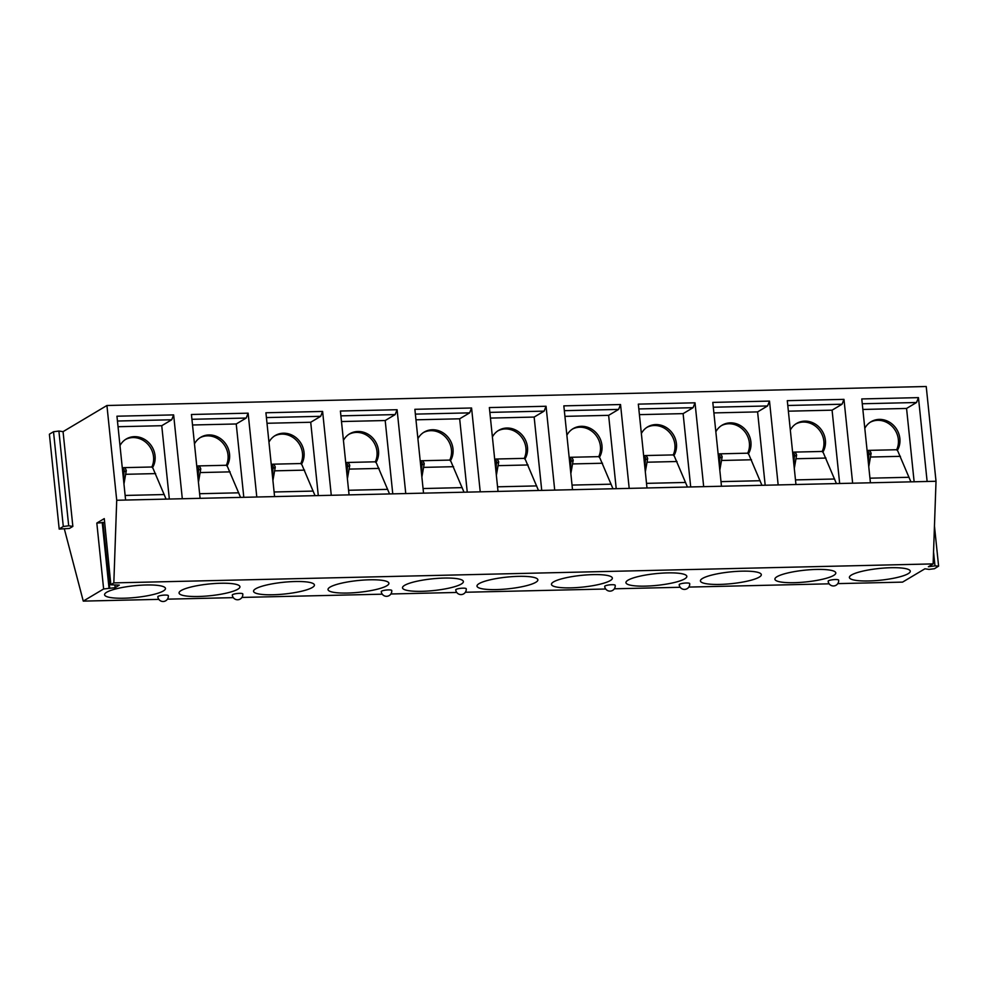 <?xml version="1.0" encoding="UTF-8"?>
<svg xmlns="http://www.w3.org/2000/svg" width="988" height="988" viewBox="0 0 988 988"><rect width="100%" height="100%" fill="white"/><g stroke="black" fill="none" stroke-linecap="round" stroke-linejoin="round"><path stroke-width="1.48" d="M104.271 518.614L110.866 584.797L104.271 518.614L96.824 523.06L104.432 522.516M64.393 529.111L83.264 601.112L103.629 588.971L115.176 587.687L119.301 585.106L110.866 584.797M59.194 529.074L49.4 434.312L59.194 529.074L69.407 528.457L72.853 526.406L63.059 431.645L106.926 405.5L926.225 386.506L936.019 481.267L870.428 482.786L861.771 398.942L918.457 397.633L916.518 402.511L906.564 408.439L914.135 481.774M111.076 584.538L113.83 582.895L116.72 500.261L106.926 405.5M113.83 582.895L933.129 563.901L936.019 481.267M933.549 551.983L934.981 565.877L928.387 566.729L933.129 563.901M934.981 565.877L938.6 566.112L934.475 568.705L929.078 569.397L924.916 568.792L902.563 582.117L837.775 583.624M83.264 601.112L158.833 599.358M167.441 599.16L233.316 597.641M241.924 597.431L382.27 594.183M390.89 593.986L456.752 592.454M465.373 592.257L605.718 589.009M614.326 588.799L680.201 587.28M688.809 587.082L829.167 583.822M890.941 567.717A30.603 5.891 -5.9 0 1 910.281 571.188A30.603 5.891 -5.9 0 1 868.724 580.956A30.603 5.891 -5.9 0 1 849.396 577.486A30.603 5.891 -5.9 0 1 890.941 567.717M816.471 569.434A30.603 5.891 -5.9 0 1 835.799 572.917A30.603 5.891 -5.9 0 1 794.241 582.685A30.603 5.891 -5.9 0 1 774.913 579.203A30.603 5.891 -5.9 0 1 816.471 569.434M741.988 571.163A30.603 5.891 -5.9 0 1 761.316 574.646A30.603 5.891 -5.9 0 1 719.758 584.414A30.603 5.891 -5.9 0 1 700.43 580.932A30.603 5.891 -5.9 0 1 741.988 571.163M667.505 572.892A30.603 5.891 -5.9 0 1 686.833 576.362A30.603 5.891 -5.9 0 1 645.275 586.131A30.603 5.891 -5.9 0 1 625.947 582.661A30.603 5.891 -5.9 0 1 667.505 572.892M593.022 574.621A30.603 5.891 -5.9 0 1 612.35 578.091A30.603 5.891 -5.9 0 1 570.792 587.86A30.603 5.891 -5.9 0 1 551.465 584.39A30.603 5.891 -5.9 0 1 593.022 574.621M518.539 576.35A30.603 5.891 -5.9 0 1 537.867 579.82A30.603 5.891 -5.9 0 1 496.322 589.589A30.603 5.891 -5.9 0 1 476.994 586.119A30.603 5.891 -5.9 0 1 518.539 576.35M444.057 578.066A30.603 5.891 -5.9 0 1 463.384 581.549A30.603 5.891 -5.9 0 1 421.839 591.318A30.603 5.891 -5.9 0 1 402.511 587.835A30.603 5.891 -5.9 0 1 444.057 578.066M369.574 579.795A30.603 5.891 -5.9 0 1 388.901 583.278A30.603 5.891 -5.9 0 1 347.356 593.047A30.603 5.891 -5.9 0 1 328.028 589.564A30.603 5.891 -5.9 0 1 369.574 579.795M295.091 581.524A30.603 5.891 -5.9 0 1 314.419 584.995A30.603 5.891 -5.9 0 1 272.873 594.764A30.603 5.891 -5.9 0 1 253.546 591.293A30.603 5.891 -5.9 0 1 295.091 581.524M220.608 583.253A30.603 5.891 -5.9 0 1 239.936 586.724A30.603 5.891 -5.9 0 1 198.39 596.493A30.603 5.891 -5.9 0 1 179.063 593.022A30.603 5.891 -5.9 0 1 220.608 583.253M146.125 584.982A30.603 5.891 -5.9 0 1 165.465 588.453A30.603 5.891 -5.9 0 1 123.908 598.222A30.603 5.891 -5.9 0 1 104.58 594.739A30.603 5.891 -5.9 0 1 146.125 584.982M835.317 579.536A5.273 1.013 -5.9 0 1 838.651 580.141A5.273 5.273 0 0 1 833.526 585.958A5.273 5.273 0 0 1 828.154 581.216A5.273 1.013 -5.9 0 1 835.317 579.536M686.351 582.994A5.273 1.013 -5.9 0 1 689.686 583.587A5.273 5.273 0 0 1 684.561 589.404A5.273 5.273 0 0 1 679.188 584.674A5.273 1.013 -5.9 0 1 686.351 582.994M611.868 584.711A5.273 1.013 -5.9 0 1 615.203 585.316A5.273 5.273 0 0 1 610.078 591.133A5.273 5.273 0 0 1 604.705 586.403A5.273 1.013 -5.9 0 1 611.868 584.711M462.903 588.169A5.273 1.013 -5.9 0 1 466.237 588.774A5.273 5.273 0 0 1 461.112 594.591A5.273 5.273 0 0 1 455.74 589.848A5.273 1.013 -5.9 0 1 462.903 588.169M388.42 589.898A5.273 1.013 -5.9 0 1 391.754 590.491A5.273 5.273 0 0 1 386.629 596.307A5.273 5.273 0 0 1 381.257 591.577A5.273 1.013 -5.9 0 1 388.42 589.898M239.467 593.343A5.273 1.013 -5.9 0 1 242.801 593.949A5.273 5.273 0 0 1 237.663 599.765A5.273 5.273 0 0 1 232.304 595.035A5.273 1.013 -5.9 0 1 239.467 593.343M164.984 595.072A5.273 1.013 -5.9 0 1 168.318 595.678A5.273 5.273 0 0 1 163.193 601.494A5.273 5.273 0 0 1 157.821 596.764A5.273 1.013 -5.9 0 1 164.984 595.072M870.428 482.786L125.612 500.052L116.955 416.207L173.641 414.898L171.714 419.764L161.748 425.704L169.331 499.039M116.72 500.261L125.612 500.052M927.127 481.477L918.457 397.633M852.644 483.206L843.974 399.362L787.288 400.671L795.958 484.515M778.161 484.923L769.504 401.091L712.805 402.4L721.475 486.244M703.678 486.652L695.021 402.808L638.322 404.129L646.992 487.973M629.195 488.381L620.538 404.537L563.839 405.858L572.509 489.69M554.713 490.11L546.055 406.266L489.356 407.575L498.026 491.419M480.23 491.839L471.572 407.995L414.874 409.304L423.543 493.148M405.759 493.555L397.09 409.724L340.403 411.033L349.06 494.877M331.276 495.284L322.607 411.44L265.92 412.762L274.578 496.606M256.794 497.013L248.124 413.169L191.437 414.491L200.095 498.323M182.311 498.742L173.641 414.898M49.622 434.053L53.513 431.744L58.897 431.04L63.059 431.645M59.404 528.815L63.294 526.493L68.691 525.801L72.853 526.406M862.265 403.759L916.518 402.511M862.857 409.452L906.564 408.439M868.304 462.236L868.983 452.516A20.044 18.167 -120.8 0 1 867.081 450.318M864.809 428.323A20.044 18.167 -120.8 0 1 871.033 421.74A20.044 18.167 -120.8 0 1 894.239 426.075A20.044 18.167 -120.8 0 1 897.314 450.454M910.899 481.848L898.487 452.689A8.447 3.174 -91.3 0 0 895.993 449.75L868.625 450.38A8.447 3.174 88.7 0 1 871.12 453.319L868.773 466.682M896.598 449.886A20.044 18.167 59.2 0 0 892.423 426.68A20.044 18.167 59.2 0 0 870.28 422.222M868.625 450.38A8.447 3.174 88.7 0 0 868.168 450.479L867.439 450.787M869.193 454.48L871.12 453.319M843.974 399.362L842.048 404.228L832.081 410.168L839.664 483.503M787.782 405.488L842.048 404.228M788.375 411.181L832.081 410.168M793.833 463.965L794.5 454.245A20.044 18.167 -120.8 0 1 792.598 452.047M790.326 430.052A20.044 18.167 -120.8 0 1 796.563 423.469A20.044 18.167 -120.8 0 1 819.756 427.804A20.044 18.167 -120.8 0 1 822.831 452.183M836.416 483.577L824.017 454.418A8.447 3.174 -91.3 0 0 821.51 451.467L794.142 452.109A8.447 3.174 88.7 0 1 796.637 455.048L794.29 468.411M822.115 451.602A20.044 18.167 59.2 0 0 817.941 428.409A20.044 18.167 59.2 0 0 795.809 423.951M794.142 452.109A8.447 3.174 88.7 0 0 793.685 452.208L792.956 452.516M794.71 456.197L796.637 455.048M769.504 401.091L767.565 405.957L757.598 411.897L765.181 485.231M713.299 407.217L767.565 405.957M713.892 412.91L757.598 411.897M719.35 465.681L720.017 455.974A20.044 18.167 -120.8 0 1 718.115 453.776M715.843 431.781A20.044 18.167 -120.8 0 1 722.08 425.198A20.044 18.167 -120.8 0 1 745.273 429.521A20.044 18.167 -120.8 0 1 748.361 453.912M761.933 485.306L749.534 456.135A8.447 3.174 -91.3 0 0 747.039 453.196L719.659 453.838A8.447 3.174 88.7 0 1 722.166 456.777L719.807 470.127M747.632 453.331A20.044 18.167 59.2 0 0 743.458 430.126A20.044 18.167 59.2 0 0 721.326 425.68M719.659 453.838A8.447 3.174 88.7 0 0 719.202 453.937L718.474 454.245M720.227 457.926L722.166 456.777M695.021 402.808L693.082 407.686L683.116 413.626L690.698 486.961M638.816 408.946L693.082 407.686M639.409 414.639L683.116 413.626M644.868 467.41L645.547 457.691A20.044 18.167 -120.8 0 1 643.633 455.505M641.36 433.51A20.044 18.167 -120.8 0 1 647.597 426.927A20.044 18.167 -120.8 0 1 670.79 431.25A20.044 18.167 -120.8 0 1 673.878 455.641M687.45 487.035L675.051 457.864A8.447 3.174 -91.3 0 0 672.556 454.925L645.189 455.554A8.447 3.174 88.7 0 1 647.683 458.494L645.325 471.856M673.149 455.06A20.044 18.167 59.2 0 0 668.975 431.855A20.044 18.167 59.2 0 0 646.844 427.409M645.189 455.554A8.447 3.174 88.7 0 0 644.719 455.666L643.991 455.962M645.744 459.655L647.683 458.494M620.538 404.537L618.599 409.415L608.633 415.343L616.216 488.677M564.346 410.675L618.599 409.415M564.926 416.356L608.633 415.343M570.385 469.139L571.064 459.42A20.044 18.167 -120.8 0 1 569.15 457.234M566.877 435.239A20.044 18.167 -120.8 0 1 573.114 428.656A20.044 18.167 -120.8 0 1 596.32 432.979A20.044 18.167 -120.8 0 1 599.395 457.37M612.968 488.751L600.568 459.593A8.447 3.174 -91.3 0 0 598.073 456.654L570.706 457.283A8.447 3.174 88.7 0 1 573.201 460.223L570.842 473.585M598.666 456.789A20.044 18.167 59.2 0 0 594.492 433.584A20.044 18.167 59.2 0 0 572.361 429.125M570.706 457.283A8.447 3.174 88.7 0 0 570.237 457.395L569.52 457.691M571.262 461.384L573.201 460.223M546.055 406.266L544.116 411.132L534.15 417.072L541.733 490.406M489.863 412.391L544.116 411.132M490.443 418.085L534.15 417.072M495.902 470.868L496.581 461.149A20.044 18.167 -120.8 0 1 494.667 458.951M492.395 436.955A20.044 18.167 -120.8 0 1 498.631 430.373A20.044 18.167 -120.8 0 1 521.837 434.708A20.044 18.167 -120.8 0 1 524.912 459.087M538.497 490.48L526.085 461.322A8.447 3.174 -91.3 0 0 523.591 458.383L496.223 459.012A8.447 3.174 88.7 0 1 498.718 461.952L496.359 475.314M524.183 458.518A20.044 18.167 59.2 0 0 520.009 435.313A20.044 18.167 59.2 0 0 497.878 430.854M496.223 459.012A8.447 3.174 88.7 0 0 495.754 459.111L495.037 459.42M496.779 463.113L498.718 461.952M471.572 407.995L469.633 412.861L459.667 418.801L467.25 492.135M415.38 414.12L469.633 412.861M415.96 419.814L459.667 418.801M421.419 472.597L422.098 462.878A20.044 18.167 -120.8 0 1 420.184 460.68M417.912 438.684A20.044 18.167 -120.8 0 1 424.148 432.102A20.044 18.167 -120.8 0 1 447.354 436.424A20.044 18.167 -120.8 0 1 450.429 460.816M464.014 492.209L451.602 463.051A8.447 3.174 -91.3 0 0 449.108 460.099L421.74 460.741A8.447 3.174 88.7 0 1 424.235 463.681L421.876 477.043M449.701 460.235A20.044 18.167 59.2 0 0 445.526 437.042A20.044 18.167 59.2 0 0 423.395 432.583M421.74 460.741A8.447 3.174 88.7 0 0 421.271 460.84L420.555 461.149M422.296 464.829L424.235 463.681M397.09 409.724L395.151 414.59L385.197 420.53L392.767 493.864M340.897 415.849L395.151 414.59M341.49 421.543L385.197 420.53M346.936 474.314L347.615 464.607A20.044 18.167 -120.8 0 1 345.701 462.409M343.429 440.413A20.044 18.167 -120.8 0 1 349.666 433.831A20.044 18.167 -120.8 0 1 372.871 438.153A20.044 18.167 -120.8 0 1 375.946 462.545M389.531 493.938L377.12 464.768A8.447 3.174 -91.3 0 0 374.625 461.828L347.257 462.47A8.447 3.174 88.7 0 1 349.752 465.41L347.393 478.76M375.23 461.964A20.044 18.167 59.2 0 0 371.056 438.758A20.044 18.167 59.2 0 0 348.912 434.312M347.257 462.47A8.447 3.174 88.7 0 0 346.788 462.569L346.072 462.878M347.813 466.558L349.752 465.41M322.607 411.44L320.668 416.319L310.714 422.259L318.284 495.593M266.414 417.578L320.668 416.319M267.007 423.272L310.714 422.259M272.453 476.043L273.133 466.324A20.044 18.167 -120.8 0 1 271.231 464.138M268.958 442.142A20.044 18.167 -120.8 0 1 275.183 435.56A20.044 18.167 -120.8 0 1 298.388 439.882A20.044 18.167 -120.8 0 1 301.464 464.274M315.048 495.667L302.637 466.497A8.447 3.174 -91.3 0 0 300.142 463.557L272.774 464.187A8.447 3.174 88.7 0 1 275.269 467.126L272.91 480.489M300.747 463.693A20.044 18.167 59.2 0 0 296.573 440.487A20.044 18.167 59.2 0 0 274.429 436.029M272.774 464.187A8.447 3.174 88.7 0 0 272.305 464.298L271.589 464.595M273.33 468.287L275.269 467.126M248.124 413.169L246.185 418.048L236.231 423.976L243.801 497.31M191.931 419.295L246.185 418.048M192.524 424.988L236.231 423.976M197.971 477.772L198.65 468.053A20.044 18.167 -120.8 0 1 196.748 465.867M194.475 443.859A20.044 18.167 -120.8 0 1 200.7 437.289A20.044 18.167 -120.8 0 1 223.906 441.611A20.044 18.167 -120.8 0 1 226.981 466.003M240.566 497.384L228.154 468.226A8.447 3.174 -91.3 0 0 225.659 465.286L198.292 465.916A8.447 3.174 88.7 0 1 200.786 468.855L198.44 482.218M226.264 465.422A20.044 18.167 59.2 0 0 222.09 442.216A20.044 18.167 59.2 0 0 199.947 437.758M198.292 465.916A8.447 3.174 88.7 0 0 197.835 466.015L197.106 466.324M198.86 470.016L200.786 468.855M118.041 426.717L161.748 425.704M123.488 479.501L124.167 469.782A20.044 18.167 -120.8 0 1 122.265 467.583M119.993 445.588A20.044 18.167 -120.8 0 1 126.229 439.005A20.044 18.167 -120.8 0 1 149.423 443.34A20.044 18.167 -120.8 0 1 152.498 467.719M117.448 421.024L171.714 419.764M166.083 499.113L153.683 469.955A8.447 3.174 -91.3 0 0 151.176 467.015L123.809 467.645A8.447 3.174 88.7 0 1 126.303 470.584L123.957 483.947M151.782 467.151A20.044 18.167 59.2 0 0 147.607 443.945A20.044 18.167 59.2 0 0 125.464 439.487M123.809 467.645A8.447 3.174 88.7 0 0 123.352 467.744L122.623 468.053M124.377 471.733L126.303 470.584M96.824 523.06L103.629 588.971M115.176 587.687L114.892 584.97M109.779 588.391L102.974 522.467M109.026 588.28L102.221 522.356M58.897 431.04L68.691 525.801M53.513 431.744L63.294 526.493M900.439 456.333L870.7 457.024M909.059 477.278L869.959 478.18M825.968 458.062L796.217 458.741M834.576 479.007L795.476 479.909M751.485 459.778L721.734 460.47M760.093 480.724L720.993 481.638M677.002 461.507L647.264 462.199M685.61 482.453L646.51 483.354M602.519 463.236L572.781 463.928M611.127 484.182L572.027 485.083M528.037 464.965L498.298 465.657M536.645 485.911L497.544 486.812M453.554 466.694L423.815 467.373M462.174 487.627L423.062 488.541M379.071 468.411L349.332 469.102M387.691 489.356L348.591 490.27M304.588 470.14L274.849 470.831M313.208 491.085L274.108 491.987M230.105 471.869L200.366 472.56M238.726 492.814L199.625 493.716M155.622 473.598L125.884 474.289M164.243 494.543L125.143 495.445M938.6 566.112L934.45 525.986"/></g></svg>
